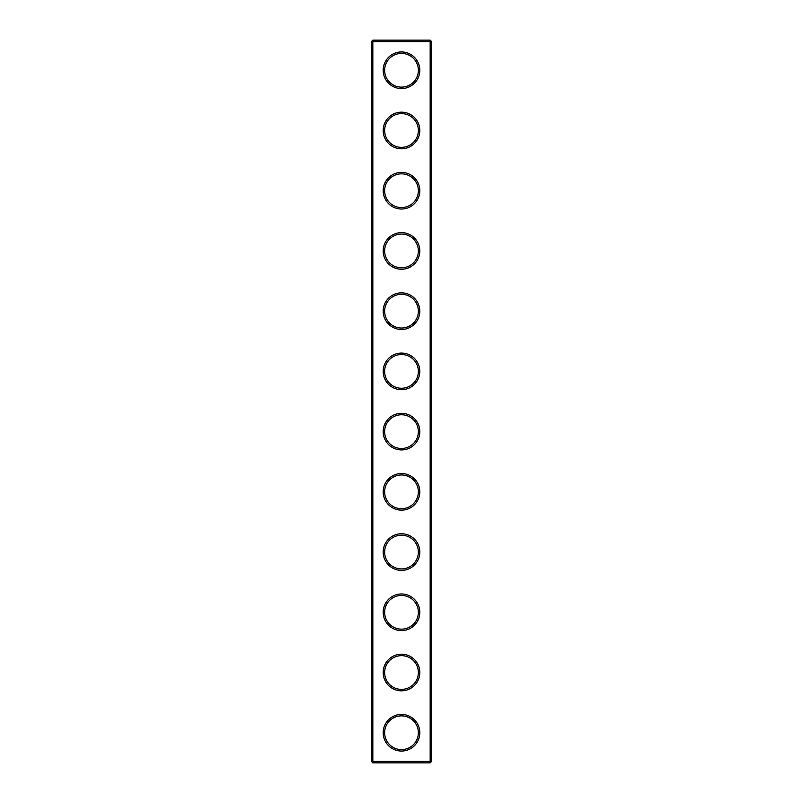 <?xml version="1.0" encoding="UTF-8"?>
<svg xmlns="http://www.w3.org/2000/svg" width="803" height="803" viewBox="0 0 803 803"><rect width="100%" height="100%" fill="white"/><g stroke="black" fill="none" stroke-linecap="round" stroke-linejoin="round"><path stroke-width="1.2" d="M430.167 762.85L431.612 761.405L431.612 41.595L371.387 41.595L371.387 761.405L372.833 762.85L430.167 762.85L430.167 40.15L372.833 40.15L372.833 762.85M371.387 761.405L431.612 761.405M371.387 41.595L372.833 40.15M419.808 70.262A18.308 18.308 0 0 1 392.346 86.122A18.308 18.308 0 0 1 392.346 54.403A18.308 18.308 0 0 1 419.808 70.262M419.808 130.487A18.308 18.308 0 0 1 392.346 146.347A18.308 18.308 0 0 1 392.346 114.628A18.308 18.308 0 0 1 419.808 130.487M419.808 190.712A18.308 18.308 0 0 1 392.346 206.572A18.308 18.308 0 0 1 392.346 174.853A18.308 18.308 0 0 1 419.808 190.712M419.808 250.937A18.308 18.308 0 0 1 392.346 266.797A18.308 18.308 0 0 1 392.346 235.078A18.308 18.308 0 0 1 419.808 250.937M419.808 311.162A18.308 18.308 0 0 1 392.346 327.022A18.308 18.308 0 0 1 392.346 295.303A18.308 18.308 0 0 1 419.808 311.162M419.808 371.387A18.308 18.308 0 0 1 392.346 387.247A18.308 18.308 0 0 1 392.346 355.528A18.308 18.308 0 0 1 419.808 371.387M419.808 431.612A18.308 18.308 0 0 1 392.346 447.472A18.308 18.308 0 0 1 392.346 415.753A18.308 18.308 0 0 1 419.808 431.612M419.808 491.837A18.308 18.308 0 0 1 392.346 507.697A18.308 18.308 0 0 1 392.346 475.978A18.308 18.308 0 0 1 419.808 491.837M419.808 552.062A18.308 18.308 0 0 1 392.346 567.922A18.308 18.308 0 0 1 392.346 536.203A18.308 18.308 0 0 1 419.808 552.062M419.808 612.287A18.308 18.308 0 0 1 392.346 628.147A18.308 18.308 0 0 1 392.346 596.428A18.308 18.308 0 0 1 419.808 612.287M419.808 672.512A18.308 18.308 0 0 1 392.346 688.372A18.308 18.308 0 0 1 392.346 656.653A18.308 18.308 0 0 1 419.808 672.512M419.808 732.737A18.308 18.308 0 0 1 392.346 748.597A18.308 18.308 0 0 1 392.346 716.878A18.308 18.308 0 0 1 419.808 732.737M418.363 70.262A16.863 16.863 0 0 1 393.068 84.867A16.863 16.863 0 0 1 393.068 55.658A16.863 16.863 0 0 1 418.363 70.262M418.363 130.487A16.863 16.863 0 0 1 393.068 145.092A16.863 16.863 0 0 1 393.068 115.883A16.863 16.863 0 0 1 418.363 130.487M418.363 190.712A16.863 16.863 0 0 1 393.068 205.317A16.863 16.863 0 0 1 393.068 176.108A16.863 16.863 0 0 1 418.363 190.712M418.363 250.937A16.863 16.863 0 0 1 393.068 265.542A16.863 16.863 0 0 1 393.068 236.333A16.863 16.863 0 0 1 418.363 250.937M418.363 311.162A16.863 16.863 0 0 1 393.068 325.767A16.863 16.863 0 0 1 393.068 296.558A16.863 16.863 0 0 1 418.363 311.162M418.363 371.387A16.863 16.863 0 0 1 393.068 385.992A16.863 16.863 0 0 1 393.068 356.783A16.863 16.863 0 0 1 418.363 371.387M418.363 431.612A16.863 16.863 0 0 1 393.068 446.217A16.863 16.863 0 0 1 393.068 417.008A16.863 16.863 0 0 1 418.363 431.612M418.363 491.837A16.863 16.863 0 0 1 393.068 506.442A16.863 16.863 0 0 1 393.068 477.233A16.863 16.863 0 0 1 418.363 491.837M418.363 552.062A16.863 16.863 0 0 1 393.068 566.667A16.863 16.863 0 0 1 393.068 537.458A16.863 16.863 0 0 1 418.363 552.062M418.363 612.287A16.863 16.863 0 0 1 393.068 626.892A16.863 16.863 0 0 1 393.068 597.683A16.863 16.863 0 0 1 418.363 612.287M418.363 672.512A16.863 16.863 0 0 1 393.068 687.117A16.863 16.863 0 0 1 393.068 657.908A16.863 16.863 0 0 1 418.363 672.512M418.363 732.737A16.863 16.863 0 0 1 393.068 747.342A16.863 16.863 0 0 1 393.068 718.133A16.863 16.863 0 0 1 418.363 732.737M431.612 41.595L430.167 40.15"/></g></svg>
